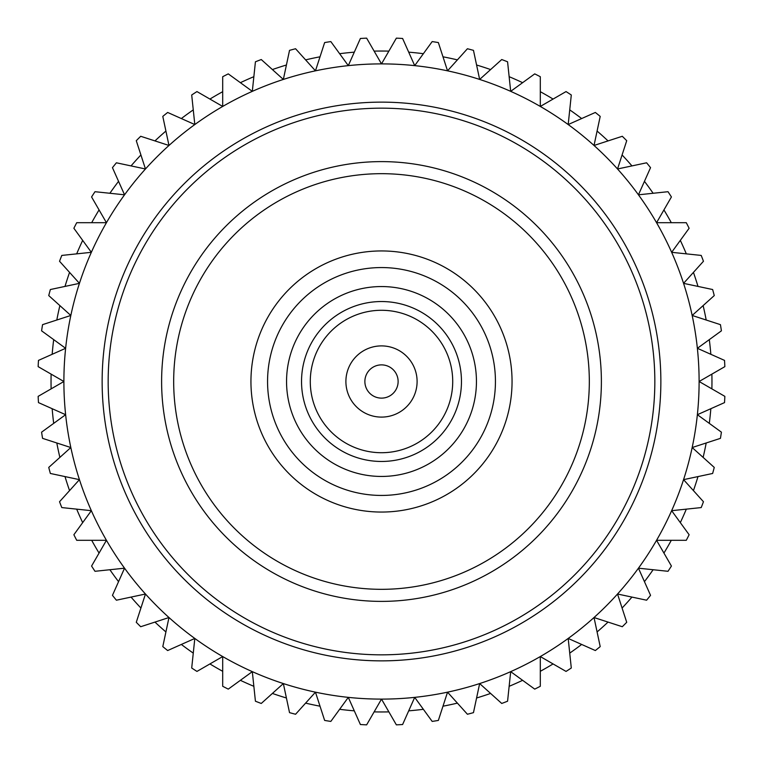 <?xml version="1.0" encoding="UTF-8"?>
<svg xmlns="http://www.w3.org/2000/svg" width="763" height="763" viewBox="0 0 763 763"><rect width="100%" height="100%" fill="white"/><g stroke="black" fill="none" stroke-linecap="round" stroke-linejoin="round"><path stroke-width="1.14" d="M63.892 381.5A317.608 317.608 0 0 1 381.5 63.892A317.608 317.608 0 0 1 699.108 381.5L724.85 396.359A343.674 343.674 0 0 1 724.526 402.606L697.372 414.7L721.416 432.173A343.674 343.674 0 0 1 720.434 438.353L692.175 447.538L714.254 467.423A343.674 343.674 0 0 1 712.642 473.47L683.562 479.65L703.457 501.73A343.674 343.674 0 0 1 701.207 507.576L671.65 510.685L689.123 534.729A343.674 343.674 0 0 1 686.28 540.309L656.562 540.309L671.421 566.041A343.674 343.674 0 0 1 668.006 571.296L638.45 568.187L650.543 595.34A343.674 343.674 0 0 1 646.604 600.204L617.534 594.024L626.719 622.293A343.674 343.674 0 0 1 622.293 626.719L594.024 617.534L600.204 646.604A343.674 343.674 0 0 1 595.34 650.543L568.187 638.45L571.296 668.006A343.674 343.674 0 0 1 566.041 671.421L540.309 656.562L540.309 686.28A343.674 343.674 0 0 1 534.729 689.123L510.685 671.65L507.576 701.207A343.674 343.674 0 0 1 501.73 703.457L479.65 683.562L473.47 712.642A343.674 343.674 0 0 1 467.423 714.254L447.538 692.175L438.353 720.434A343.674 343.674 0 0 1 432.173 721.416L414.7 697.372L402.606 724.526A343.674 343.674 0 0 1 396.359 724.85L381.5 699.108L366.641 724.85A343.674 343.674 0 0 1 360.394 724.526L348.3 697.372L330.827 721.416A343.674 343.674 0 0 1 324.647 720.434L315.462 692.175L295.577 714.254A343.674 343.674 0 0 1 289.53 712.642L283.35 683.562L261.27 703.457A343.674 343.674 0 0 1 255.424 701.207L252.315 671.65L228.271 689.123A343.674 343.674 0 0 1 222.691 686.28L222.691 656.562L196.959 671.421A343.674 343.674 0 0 1 191.704 668.006L194.813 638.45L167.66 650.543A343.674 343.674 0 0 1 162.796 646.604L168.976 617.534L140.707 626.719A343.674 343.674 0 0 1 136.281 622.293L145.466 594.024L116.396 600.204A343.674 343.674 0 0 1 112.457 595.34L124.55 568.187L94.993 571.296A343.674 343.674 0 0 1 91.579 566.041L106.438 540.309L76.72 540.309A343.674 343.674 0 0 1 73.877 534.729L91.35 510.685L61.793 507.576A343.674 343.674 0 0 1 59.543 501.73L79.438 479.65L50.358 473.47A343.674 343.674 0 0 1 48.746 467.423L70.825 447.538L42.566 438.353A343.674 343.674 0 0 1 41.584 432.173L65.628 414.7L38.474 402.606A343.674 343.674 0 0 1 38.15 396.359L63.892 381.5L38.15 366.641A343.674 343.674 0 0 1 38.474 360.394L65.628 348.3L41.584 330.827A343.674 343.674 0 0 1 42.566 324.647L70.825 315.462L48.746 295.577A343.674 343.674 0 0 1 50.358 289.53L79.438 283.35L59.543 261.27A343.674 343.674 0 0 1 61.793 255.424L91.35 252.315L73.877 228.271A343.674 343.674 0 0 1 76.72 222.691L106.438 222.691L91.579 196.959A343.674 343.674 0 0 1 94.993 191.704L124.55 194.813L112.457 167.66A343.674 343.674 0 0 1 116.396 162.796L145.466 168.976L136.281 140.707A343.674 343.674 0 0 1 140.707 136.281L168.976 145.466L162.796 116.396A343.674 343.674 0 0 1 167.66 112.457L194.813 124.55L191.704 94.993A343.674 343.674 0 0 1 196.959 91.579L222.691 106.438L222.691 76.72A343.674 343.674 0 0 1 228.271 73.877L252.315 91.35L255.424 61.793A343.674 343.674 0 0 1 261.27 59.543L283.35 79.438L289.53 50.358A343.674 343.674 0 0 1 295.577 48.746L315.462 70.825L324.647 42.566A343.674 343.674 0 0 1 330.827 41.584L348.3 65.628L360.394 38.474A343.674 343.674 0 0 1 366.641 38.15L381.5 63.892L396.359 38.15A343.674 343.674 0 0 1 402.606 38.474L414.7 65.628L432.173 41.584A343.674 343.674 0 0 1 438.353 42.566L447.538 70.825L467.423 48.746A343.674 343.674 0 0 1 473.47 50.358L479.65 79.438L501.73 59.543A343.674 343.674 0 0 1 507.576 61.793L510.685 91.35L534.729 73.877A343.674 343.674 0 0 1 540.309 76.72L540.309 106.438L566.041 91.579A343.674 343.674 0 0 1 571.296 94.993L568.187 124.55L595.34 112.457A343.674 343.674 0 0 1 600.204 116.396L594.024 145.466L622.293 136.281A343.674 343.674 0 0 1 626.719 140.707L617.534 168.976L646.604 162.796A343.674 343.674 0 0 1 650.543 167.66L638.45 194.813L668.006 191.704A343.674 343.674 0 0 1 671.421 196.959L656.562 222.691L686.28 222.691A343.674 343.674 0 0 1 689.123 228.271L671.65 252.315L701.207 255.424A343.674 343.674 0 0 1 703.457 261.27L683.562 283.35L712.642 289.53A343.674 343.674 0 0 1 714.254 295.577L692.175 315.462L720.434 324.647A343.674 343.674 0 0 1 721.416 330.827L697.372 348.3L724.526 360.394A343.674 343.674 0 0 1 724.85 366.641L699.108 381.5A317.608 317.608 0 0 1 381.5 699.108A317.608 317.608 0 0 1 63.892 381.5A317.608 317.608 0 0 0 381.5 699.108A317.608 317.608 0 0 0 699.108 381.5M452.717 381.5A71.217 71.217 0 0 0 381.5 310.283A71.217 71.217 0 0 0 310.283 381.5A71.217 71.217 0 0 0 381.5 452.717A71.217 71.217 0 0 0 452.717 381.5M173.678 381.5A207.822 207.822 0 0 0 381.5 589.322A207.822 207.822 0 0 0 589.322 381.5A207.822 207.822 0 0 0 381.5 173.678A207.822 207.822 0 0 0 173.678 381.5M601.387 381.5A219.887 219.887 0 0 1 381.5 601.387A219.887 219.887 0 0 1 161.613 381.5A219.887 219.887 0 0 1 381.5 161.613A219.887 219.887 0 0 1 601.387 381.5M461.462 381.5A79.962 79.962 0 0 1 381.5 461.462A79.962 79.962 0 0 1 301.538 381.5A79.962 79.962 0 0 1 381.5 301.538A79.962 79.962 0 0 1 461.462 381.5M476.446 381.5A94.946 94.946 0 0 1 381.5 476.446A94.946 94.946 0 0 1 286.554 381.5A94.946 94.946 0 0 1 381.5 286.554A94.946 94.946 0 0 1 476.446 381.5M654.835 381.5A273.335 273.335 0 0 0 381.5 108.165A273.335 273.335 0 0 0 108.165 381.5A273.335 273.335 0 0 0 381.5 654.835A273.335 273.335 0 0 0 654.835 381.5M711.879 374.128A330.465 330.465 0 0 1 711.879 388.872M710.839 408.701A330.465 330.465 0 0 1 709.304 423.37M706.195 442.979A330.465 330.465 0 0 1 703.124 457.399M697.992 476.579A330.465 330.465 0 0 1 693.433 490.609M686.318 509.14A330.465 330.465 0 0 1 680.319 522.617M671.306 540.309A330.465 330.465 0 0 1 663.934 553.07M653.118 569.732A330.465 330.465 0 0 1 644.449 581.654M631.955 597.086A330.465 330.465 0 0 1 622.083 608.044M608.044 622.083A330.465 330.465 0 0 1 597.086 631.955M581.654 644.449A330.465 330.465 0 0 1 569.732 653.118M553.07 663.934A330.465 330.465 0 0 1 540.309 671.306M522.617 680.319A330.465 330.465 0 0 1 509.14 686.318M490.609 693.433A330.465 330.465 0 0 1 476.579 697.992M457.399 703.124A330.465 330.465 0 0 1 442.979 706.195M423.37 709.304A330.465 330.465 0 0 1 408.701 710.839M388.872 711.879A330.465 330.465 0 0 1 374.128 711.879M354.299 710.839A330.465 330.465 0 0 1 339.63 709.304M320.021 706.195A330.465 330.465 0 0 1 305.601 703.124M286.421 697.992A330.465 330.465 0 0 1 272.391 693.433M253.86 686.318A330.465 330.465 0 0 1 240.383 680.319M222.691 671.306A330.465 330.465 0 0 1 209.93 663.934M193.268 653.118A330.465 330.465 0 0 1 181.346 644.449M165.914 631.955A330.465 330.465 0 0 1 154.956 622.083M140.917 608.044A330.465 330.465 0 0 1 131.045 597.086M118.551 581.654A330.465 330.465 0 0 1 109.882 569.732M99.066 553.07A330.465 330.465 0 0 1 91.694 540.309M82.681 522.617A330.465 330.465 0 0 1 76.681 509.14M69.567 490.609A330.465 330.465 0 0 1 65.008 476.579M59.876 457.399A330.465 330.465 0 0 1 56.805 442.979M53.696 423.37A330.465 330.465 0 0 1 52.161 408.701M51.121 388.872A330.465 330.465 0 0 1 51.121 374.128M52.161 354.299A330.465 330.465 0 0 1 53.696 339.63M56.805 320.021A330.465 330.465 0 0 1 59.876 305.601M65.008 286.421A330.465 330.465 0 0 1 69.567 272.391M76.681 253.86A330.465 330.465 0 0 1 82.681 240.383M91.694 222.691A330.465 330.465 0 0 1 99.066 209.93M109.882 193.268A330.465 330.465 0 0 1 118.551 181.346M131.045 165.914A330.465 330.465 0 0 1 140.917 154.956M154.956 140.917A330.465 330.465 0 0 1 165.914 131.045M181.346 118.551A330.465 330.465 0 0 1 193.268 109.882M209.93 99.066A330.465 330.465 0 0 1 222.691 91.694M240.383 82.681A330.465 330.465 0 0 1 253.86 76.681M272.391 69.567A330.465 330.465 0 0 1 286.421 65.008M305.601 59.876A330.465 330.465 0 0 1 320.021 56.805M339.63 53.696A330.465 330.465 0 0 1 354.299 52.161M374.128 51.121A330.465 330.465 0 0 1 388.872 51.121M408.701 52.161A330.465 330.465 0 0 1 423.37 53.696M442.979 56.805A330.465 330.465 0 0 1 457.399 59.876M476.579 65.008A330.465 330.465 0 0 1 490.609 69.567M509.14 76.681A330.465 330.465 0 0 1 522.617 82.681M540.309 91.694A330.465 330.465 0 0 1 553.07 99.066M569.732 109.882A330.465 330.465 0 0 1 581.654 118.551M597.086 131.045A330.465 330.465 0 0 1 608.044 140.917M622.083 154.956A330.465 330.465 0 0 1 631.955 165.914M644.449 181.346A330.465 330.465 0 0 1 653.118 193.268M663.934 209.93A330.465 330.465 0 0 1 671.306 222.691M680.319 240.383A330.465 330.465 0 0 1 686.318 253.86M693.433 272.391A330.465 330.465 0 0 1 697.992 286.421M703.124 305.601A330.465 330.465 0 0 1 706.195 320.021M709.304 339.63A330.465 330.465 0 0 1 710.839 354.299M391.19 367.995A16.614 16.614 0 0 0 367.995 371.81A16.614 16.614 0 0 0 371.81 395.005A16.614 16.614 0 0 0 395.005 391.19A16.614 16.614 0 0 0 391.19 367.995M402.254 352.573A35.603 35.603 0 0 1 410.427 402.254A35.603 35.603 0 0 1 360.746 410.427A35.603 35.603 0 0 1 352.573 360.746A35.603 35.603 0 0 1 402.254 352.573M288.929 315.071A113.945 113.945 0 0 1 447.929 288.929A113.945 113.945 0 0 1 474.071 447.929A113.945 113.945 0 0 1 315.071 474.071A113.945 113.945 0 0 1 288.929 315.071M487.576 457.609A130.559 130.559 0 0 1 305.391 487.576A130.559 130.559 0 0 1 275.424 305.391A130.559 130.559 0 0 1 457.609 275.424A130.559 130.559 0 0 1 487.576 457.609M102.137 381.5A279.363 279.363 0 0 1 381.5 102.137A279.363 279.363 0 0 1 660.863 381.5A279.363 279.363 0 0 1 381.5 660.863A279.363 279.363 0 0 1 102.137 381.5"/></g></svg>
